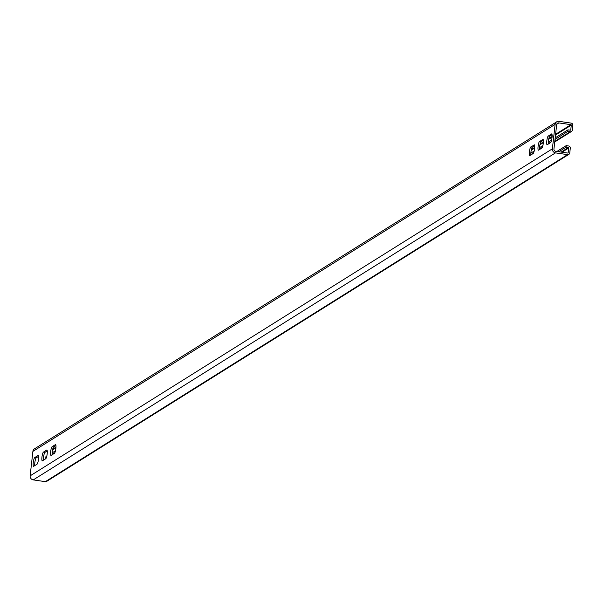 <?xml version="1.0" encoding="UTF-8"?>
<svg xmlns="http://www.w3.org/2000/svg" width="603" height="603" viewBox="0 0 603 603"><rect width="100%" height="100%" fill="white"/><g stroke="black" fill="none" stroke-linecap="round" stroke-linejoin="round"><path stroke-width="0.9" d="M555.597 134.288L570.943 124.678L558.853 122.914A2.013 1.945 -122.1 0 0 556.682 124.602L553.938 149.039A2.013 1.945 -122.1 0 0 555.672 151.3L567.762 153.064A0.399 0.392 -122.1 0 0 568.192 152.725L568.727 147.991A0.399 0.392 -122.1 0 0 568.38 147.539L566.036 147.2L558.77 151.752M43.461 460.172A4.425 0.874 98.3 0 1 43.785 455.582A4.425 0.874 98.3 0 1 44.969 452.371L47.253 450.938M34.755 465.629A4.425 0.874 98.3 0 1 35.087 461.031A4.425 0.874 98.3 0 1 36.263 457.82L38.547 456.388M552.077 134.816L549.793 136.248A4.425 0.874 -81.7 0 0 548.353 141.185A4.425 0.874 -81.7 0 0 548.285 144.049M543.371 140.265L541.087 141.697A4.425 0.874 -81.7 0 0 539.647 146.635A4.425 0.874 -81.7 0 0 539.579 149.499M534.673 145.715L532.389 147.147A4.425 0.874 -81.7 0 0 530.942 152.084A4.425 0.874 -81.7 0 0 530.874 154.948M52.16 454.722A4.425 0.874 98.3 0 1 52.491 450.132A4.425 0.874 98.3 0 1 53.675 446.921L55.958 445.489M52.114 446.695A4.425 0.874 -81.7 0 0 50.712 451.27A4.425 0.874 -81.7 0 0 50.991 455.408A4.425 0.874 -81.7 0 0 51.142 455.363L54.451 453.298A4.425 0.874 98.3 0 0 55.845 448.722A4.425 0.874 98.3 0 0 55.574 444.584A4.425 0.874 98.3 0 0 55.423 444.622L52.114 446.695L53.675 446.921M555.016 139.444L567.807 131.431L570.152 131.771A2.013 1.945 57.9 0 0 572.322 130.082L572.85 125.356A2.013 1.945 57.9 0 0 571.124 123.102L559.034 121.339A3.618 3.497 57.9 0 0 556.712 121.821L34.484 448.843A3.618 3.497 57.9 0 0 32.894 451.398L30.15 475.842A3.618 3.497 57.9 0 0 33.263 479.898L45.353 481.661A2.013 1.945 57.9 0 0 46.642 481.398L568.87 154.368A2.013 1.945 57.9 0 0 569.752 152.951L570.287 148.217A2.013 1.945 57.9 0 0 568.554 145.964L566.217 145.624L556.878 151.474M556.712 121.821A3.618 3.497 57.9 0 0 555.122 124.376L552.378 148.813A3.618 3.497 57.9 0 0 555.491 152.876L567.581 154.639A2.013 1.945 57.9 0 0 568.87 154.368M43.408 452.144A4.425 0.874 -81.7 0 0 42.006 456.72A4.425 0.874 -81.7 0 0 42.285 460.858A4.425 0.874 -81.7 0 0 42.436 460.813L45.745 458.747A4.425 0.874 98.3 0 0 47.147 454.172A4.425 0.874 98.3 0 0 46.868 450.034A4.425 0.874 98.3 0 0 46.717 450.072L43.408 452.144L44.969 452.371M34.703 457.594A4.425 0.874 -81.7 0 0 33.308 462.169A4.425 0.874 -81.7 0 0 33.58 466.307A4.425 0.874 -81.7 0 0 33.73 466.27L37.039 464.197A4.425 0.874 98.3 0 0 38.441 459.622A4.425 0.874 98.3 0 0 38.162 455.484A4.425 0.874 98.3 0 0 38.012 455.521L34.703 457.594L36.263 457.82M551.541 133.949A4.425 0.874 98.3 0 1 551.692 133.911A4.425 0.874 98.3 0 1 551.971 138.049A4.425 0.874 98.3 0 1 550.569 142.617L547.26 144.69A4.425 0.874 98.3 0 1 547.109 144.728A4.425 0.874 98.3 0 1 546.793 140.951A4.425 0.874 98.3 0 1 548.233 136.022L551.828 133.987M542.836 139.399A4.425 0.874 98.3 0 1 542.986 139.361A4.425 0.874 98.3 0 1 543.265 143.499A4.425 0.874 98.3 0 1 541.863 148.074L538.554 150.139A4.425 0.874 98.3 0 1 538.404 150.185A4.425 0.874 98.3 0 1 538.087 146.408A4.425 0.874 98.3 0 1 539.527 141.471L543.122 139.436M534.13 144.848A4.425 0.874 98.3 0 1 534.288 144.81A4.425 0.874 98.3 0 1 534.56 148.949A4.425 0.874 98.3 0 1 533.158 153.524L529.856 155.589A4.425 0.874 98.3 0 1 529.698 155.634A4.425 0.874 98.3 0 1 529.381 151.858A4.425 0.874 98.3 0 1 530.828 146.921L534.416 144.886M566.217 145.624L566.036 147.2M47.298 451.496L46.544 451.383M46.778 456.237L45.753 456.878L45.964 458.514M570.943 124.678A0.399 0.392 -122.1 0 1 571.29 125.13L570.762 129.856A0.399 0.392 -122.1 0 1 570.325 130.195L567.988 129.856L555.197 137.861M551.602 140.115L548.263 142.202M542.896 145.564L539.557 147.66M534.19 151.014L530.851 153.109M55.476 450.788L52.137 452.883M45.579 458.453L46.205 458.061M52.129 454.353L54.911 452.612M530.844 154.579L533.617 152.838M539.549 149.129L542.323 147.388M548.248 143.68L551.029 141.939M567.988 129.856L567.807 131.431M552.378 148.813L30.15 475.842M32.894 451.398L555.122 124.376M549.793 136.248L548.233 136.022M541.087 141.697L539.527 141.471M532.389 147.147L530.828 146.921M555.491 152.876L33.263 479.898M45.353 481.661L567.581 154.639M568.38 147.539L561.114 152.092M561.981 152.22L568.727 147.991M568.192 152.725L567.679 153.049M558.853 122.914L556.765 124.226M52.695 449.205L55.989 447.147M531.409 149.438L534.703 147.373M540.107 143.981L543.409 141.924M548.813 138.532L552.114 136.466M52.521 449.981L55.943 447.841M531.235 150.207L534.657 148.067M539.934 144.758L543.363 142.617M548.64 139.308L552.062 137.167M555.514 135.004L571.29 125.13M570.242 130.18L570.762 129.856M570.152 131.771L554.798 141.381M554.737 141.961L571.433 131.507"/></g></svg>
